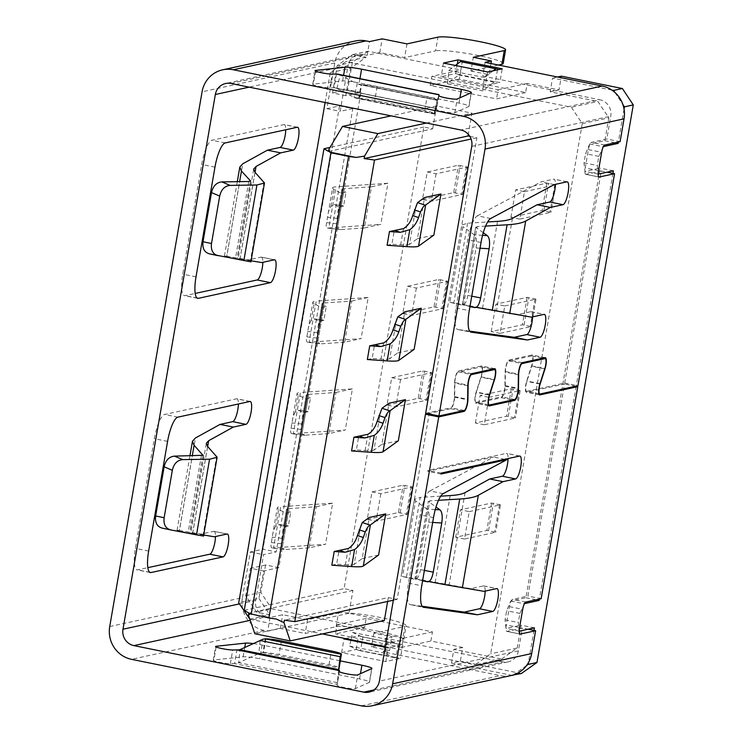 <?xml version="1.0" encoding="UTF-8"?>
<svg xmlns="http://www.w3.org/2000/svg" width="743" height="743" viewBox="0 0 743 743"><rect width="100%" height="100%" fill="white"/><g stroke="black" fill="none" stroke-linecap="round" stroke-linejoin="round"><path stroke-width="0.56" stroke-dasharray="3.71 2.79" d="M364.395 227.934L340.6 229.587L337.48 228.157L344.297 188.685L371.5 186.799L364.395 227.934L380.815 224.367L328.843 227.971L335.947 186.837A37.317 4.021 -170.2 0 0 332.558 187.895L326.614 222.603C325.768 226.234 326.186 228.055 327.877 228.055A37.317 4.021 -170.2 0 1 328.843 227.971M328.564 151.423L432.667 128.827L423.826 127.044L344.093 588.642L352.934 590.434L348.987 613.281L384.354 620.442M423.826 127.044L330.106 147.411M244.243 610.347L344.093 588.642M371.5 186.799L387.92 183.233L380.815 224.367M341.148 193.403L345.969 192.353L343.6 206.062L338.78 207.111L341.148 193.403L333.913 189.298A37.317 4.021 -170.2 0 1 332.558 187.895M323.864 320.317L319.044 321.366L315.051 319.109L311.243 320.558L314.178 303.562L321.413 307.658L326.233 306.608L323.864 320.317L320.233 321.004L318.134 326.223L316.908 338.065L317.744 342.412L324.561 302.949L351.764 301.064L344.659 342.189L361.079 338.622L309.107 342.226L316.212 301.091L368.184 297.488L361.079 338.622M351.764 301.064L368.184 297.488M321.413 307.658L319.044 321.366M308.076 411.724L303.255 412.774L299.262 410.517L295.454 411.966L298.389 394.96L305.624 399.065L310.444 398.016L308.076 411.724L304.444 412.411L302.345 417.631L301.119 429.473L301.955 433.819L308.772 394.347L335.975 392.462L328.87 433.596L345.291 430.03L293.318 433.633L300.423 392.499L352.396 388.895L345.291 430.03M335.975 392.462L352.396 388.895M305.624 399.065L303.255 412.774M288.34 525.988L283.52 527.038L279.526 524.772L275.718 526.22L278.653 509.224L285.888 513.32L290.708 512.271L288.34 525.988L284.708 526.666L282.609 531.886L281.383 543.727L282.219 548.074L289.036 508.611L316.239 506.726L309.134 547.86L325.555 544.285L273.582 547.888L280.687 506.754L332.66 503.15L325.555 544.285M316.239 506.726L332.66 503.15M285.888 513.32L283.52 527.038M325.118 102.515L330.282 72.638L345.913 61.604L571.367 107.233L582.261 123.626L490.686 653.784L475.056 664.818L501.599 659.041L453.852 649.382L451.484 663.09L460.335 661.168L462.703 647.459L453.852 649.382M249.899 619.244L322.378 633.918M385.338 646.661L475.056 664.818M469.827 136.35L476.876 137.78L397.143 599.378L388.301 597.586L284.411 620.173M432.667 128.827L436.615 105.98L471.981 113.14L468.322 134.325M387.632 601.449L388.301 597.586M330.282 72.638L350.501 68.235L345.764 95.661L360.931 92.364L278.829 567.671L263.663 570.968L258.926 598.394L238.707 602.787M345.764 95.661L332.502 92.977L337.238 65.551L352.869 54.527L366.132 57.211L350.501 68.235M366.132 57.211L345.913 61.604M263.663 570.968L250.4 568.284L265.567 564.986L278.829 567.671M258.926 598.394L269.82 614.786L256.558 612.102L245.664 595.71L250.4 568.284M249.602 619.188L269.82 614.786M462.703 647.459L430.875 641.014L432.454 631.875L366.141 618.455L364.562 627.594L335.492 633.918L337.071 624.779L403.384 638.2L401.805 647.339L430.875 641.014M401.805 647.339L335.492 633.918M364.562 627.594L271.724 608.805L256.558 612.102M501.599 659.041L517.23 648.017L490.686 653.784M517.23 648.017L521.177 625.169L506.011 628.467L505.064 619.876L506.642 610.727L510.747 601.041L525.914 597.744L600.121 168.132L584.955 171.429L584.007 162.838L585.586 153.699L589.691 144.012L604.858 140.715L608.805 117.858L597.911 101.466L571.367 107.233M582.261 123.626L608.805 117.858M604.858 140.715L615.093 142.786M611.916 90.107L552.532 78.089L550.164 91.807L597.911 101.466M614.814 92.355L622.885 104.503M624.046 109.072L618.343 142.071M603.381 146.603L598.849 156.383L597.27 165.522L598.161 173.63M589.691 144.012L602.954 146.696M534.003 630.389L528.422 662.691M524.437 603.632L519.905 613.412L518.326 622.56L519.218 630.658M612.947 173.36L576.187 386.128M576.159 386.332L539.399 599.109M460.335 661.168L521.345 673.52M352.869 54.527L368.036 51.23L460.874 70.018L459.295 79.157L525.607 92.578L527.186 83.439L559.015 89.875L561.383 76.167M368.036 51.23L352.405 62.254L347.668 89.68L332.502 92.977M360.931 92.364L347.668 89.68M265.567 564.986L260.83 592.412L271.724 608.805M455.663 537.245L460.4 509.819L469.242 511.611L464.505 539.028L495.72 532.248L486.879 530.456L455.663 537.245L464.505 539.028M475.399 422.981L480.136 395.564L488.978 397.347L484.241 424.773L515.456 417.984L506.615 416.201L475.399 422.981L484.241 424.773M491.188 331.573L495.925 304.156L504.766 305.94L500.03 333.366L531.245 326.576L522.403 324.793L491.188 331.573L500.03 333.366M510.924 217.318L515.661 189.892L524.502 191.685L519.766 219.111L550.981 212.322L542.139 210.529L510.924 217.318L519.766 219.111M436.085 173.788L431.349 201.214L422.507 199.421L427.244 172.004L458.459 165.215L467.301 167.008L436.085 173.788L427.244 172.004M416.349 288.052L411.613 315.469L402.771 313.685L407.508 286.259L438.723 279.47L447.565 281.263L416.349 288.052L407.508 286.259M400.561 379.459L395.824 406.876L386.982 405.093L391.719 377.667L422.934 370.878L431.776 372.67L400.561 379.459L391.719 377.667M380.825 493.714L376.088 521.14L367.246 519.348L371.983 491.922L403.198 485.142L412.04 486.925L380.825 493.714L371.983 491.922M366.141 618.455L337.071 624.779M403.384 638.2L432.454 631.875M534.44 627.854L521.177 625.169M526.592 665.496L513.041 675.053M451.484 663.09L512.001 675.341M519.208 631.132L506.011 628.467M505.064 619.876L518.326 622.56M519.905 613.412L506.642 610.727M510.747 601.041L524.01 603.725M525.914 597.744L536.149 599.815M613.384 170.816L600.121 168.132M598.152 174.103L584.955 171.429M584.007 162.838L597.27 165.522M598.849 156.383L585.586 153.699M557.538 77.003L552.532 78.089M550.164 91.807L559.015 89.875M525.607 92.578L496.538 98.893L430.225 85.473L431.804 76.334L460.874 70.018M431.804 76.334L498.116 89.754L496.538 98.893M527.186 83.439L498.116 89.754M430.225 85.473L459.295 79.157M352.405 62.254L337.238 65.551M245.664 595.71L260.83 592.412M469.242 511.611L500.457 504.822L495.72 532.248M500.457 504.822L491.615 503.03L460.4 509.819M491.615 503.03L486.879 530.456M499.51 504.469L494.773 531.895M488.588 530.641L493.324 503.215M488.978 397.347L520.193 390.567L515.456 417.984M520.193 390.567L511.351 388.775L480.136 395.564M511.351 388.775L506.615 416.201M519.246 390.214L514.509 417.631M508.323 416.386L513.06 388.96M504.766 305.94L535.982 299.16L531.245 326.576M535.982 299.16L527.14 297.367L495.925 304.156M527.14 297.367L522.403 324.793M535.034 298.807L530.298 326.233M524.112 324.979L528.849 297.553M524.502 191.685L555.718 184.896L550.981 212.322M555.718 184.896L546.876 183.112L515.661 189.892M546.876 183.112L542.139 210.529M554.77 184.552L550.034 211.969M543.848 210.715L548.585 183.298M422.507 199.421L453.722 192.641L458.459 165.215M453.722 192.641L462.564 194.425L431.349 201.214M462.564 194.425L467.301 167.008M455.431 192.827L460.168 165.401M466.353 166.655L461.617 194.081M402.771 313.685L433.986 306.896L438.723 279.47M433.986 306.896L442.828 308.689L411.613 315.469M442.828 308.689L447.565 281.263M435.695 307.082L440.432 279.656M446.617 280.91L441.881 308.336M386.982 405.093L418.198 398.304L422.934 370.878M418.198 398.304L427.039 400.096L395.824 406.876M427.039 400.096L431.776 372.67M419.906 398.489L424.643 371.063M430.829 372.317L426.092 399.743M367.246 519.348L398.462 512.559L403.198 485.142M398.462 512.559L407.303 514.351L376.088 521.14M407.303 514.351L412.04 486.925M400.171 512.744L404.907 485.328M411.093 486.581L406.356 513.998M476.876 137.78L471.108 139.034M393.363 600.205L397.143 599.378M360.996 524.902L354.179 564.364L362.185 558.597L369.29 517.462M362.185 558.597L378.605 555.021M331.833 565.191L336.653 564.141L339.022 550.433M380.732 410.638L373.915 450.109L381.921 444.333L389.026 403.198M381.921 444.333L398.341 440.766M351.569 450.936L356.389 449.886L358.758 436.178M396.521 319.23L389.704 358.702L397.709 352.925L404.814 311.8M397.709 352.925L414.13 349.359M367.358 359.528L372.178 358.479L374.546 344.771M416.256 204.975L409.439 244.438L417.445 238.67L424.55 197.536M417.445 238.67L433.866 235.104M387.094 245.274L391.914 244.224L394.282 230.506M348.987 613.281L254.858 633.751M276.35 619.04L249.982 613.709M329.028 149.241L328.647 151.442M436.615 105.98L391.106 115.871M426.473 123.032L471.981 113.14M248.534 615.25L248.831 613.031M352.934 590.434L248.914 613.049M354.179 564.364A27.993 3.018 -170.2 0 1 345.421 564.745L336.653 564.141M373.915 450.109A27.993 3.018 -170.2 0 1 365.157 450.49L356.389 449.886M389.704 358.702A27.993 3.018 -170.2 0 1 380.945 359.083L372.178 358.479M409.439 244.438A27.993 3.018 -170.2 0 1 400.681 244.828L391.914 244.224M340.6 229.587L327.366 228.064L340.6 229.587M343.6 206.062L339.969 206.749L337.87 211.969L336.644 223.81L337.48 228.157M338.78 207.111L334.787 204.845L330.979 206.303C329.381 208.504 328.22 212.145 327.496 217.225L337.099 218.377M387.92 183.233L335.947 186.837M344.297 188.685A27.993 3.018 9.8 0 0 341.752 189.484A27.993 3.018 9.8 0 0 342.774 190.533L345.969 192.353M333.997 204.585L343.257 205.867L334.006 204.576M311.243 320.558C309.645 322.768 308.484 326.409 307.76 331.489L306.878 336.858C306.032 340.498 306.45 342.309 308.141 342.319A37.317 4.021 -170.2 0 1 309.107 342.226M344.659 342.189L320.865 343.842L307.63 342.319L320.865 343.842L317.744 342.412M314.178 303.562A37.317 4.021 -170.2 0 1 312.822 302.15A37.317 4.021 -170.2 0 1 316.212 301.091M324.561 302.949A27.993 3.018 9.8 0 0 322.016 303.738A27.993 3.018 9.8 0 0 323.038 304.797L326.233 306.608M314.261 318.84L323.521 320.122L314.27 318.84M317.363 332.641L307.76 331.489L307.621 332.288L312.822 302.15M295.454 411.966C293.856 414.167 292.696 417.817 291.971 422.897L291.089 428.265C290.244 431.906 290.662 433.717 292.352 433.717A37.317 4.021 -170.2 0 1 293.318 433.633M328.87 433.596L304.379 435.24M298.389 394.96A37.317 4.021 -170.2 0 1 297.033 393.558A37.317 4.021 -170.2 0 1 300.423 392.499M308.772 394.347A27.993 3.018 9.8 0 0 306.227 395.146A27.993 3.018 9.8 0 0 307.249 396.205L310.444 398.016M298.472 410.247L307.732 411.529L298.482 410.247M304.379 435.231L291.841 433.726L305.076 435.249L301.955 433.819M301.574 424.049L291.971 422.897L291.832 423.696L297.033 393.558M275.718 526.22C274.121 528.431 272.96 532.072 272.235 537.152L271.353 542.529C270.508 546.161 270.926 547.981 272.616 547.981A37.317 4.021 -170.2 0 1 273.582 547.888M309.134 547.86L285.34 549.504L272.105 547.99L285.34 549.504L282.219 548.074M278.653 509.224A37.317 4.021 -170.2 0 1 277.297 507.813A37.317 4.021 -170.2 0 1 280.687 506.754M289.036 508.611A27.993 3.018 9.8 0 0 286.492 509.401A27.993 3.018 9.8 0 0 287.513 510.46L290.708 512.271M278.736 524.512L287.996 525.784L278.746 524.502M281.838 538.303L272.235 537.152L272.096 537.96L277.297 507.813M539.985 394.004L526.722 391.32A6.993 1.783 -78.6 0 1 526.527 391.32A6.993 1.783 -78.6 0 1 526.861 381.391L531.719 366.262A7.932 2.025 101.4 0 0 532.109 355.005A7.932 2.025 101.4 0 0 531.877 355.005L508.992 359.983A7.932 2.025 101.4 0 0 505.119 372.039L504.924 386.156A6.993 1.783 -78.6 0 1 501.506 396.799L514.769 399.483M427.745 413.712L450.797 408.706A7.932 2.025 101.4 0 0 454.67 396.641L454.865 382.524A6.993 1.783 -78.6 0 1 458.282 371.89L481.158 366.912A6.993 1.783 -78.6 0 1 481.362 366.912A6.993 1.783 -78.6 0 1 481.027 376.84L476.161 391.97A7.932 2.025 101.4 0 0 475.78 403.226A7.932 2.025 101.4 0 0 476.012 403.217L501.349 397.709A7.932 2.025 101.4 0 0 505.231 385.654L505.416 371.537A6.993 1.783 -78.6 0 1 508.834 360.894L531.719 355.925A6.993 1.783 -78.6 0 1 531.923 355.916A6.993 1.783 -78.6 0 1 531.579 365.844L526.722 380.983A7.932 2.025 101.4 0 0 526.341 392.23A7.932 2.025 101.4 0 0 526.564 392.23L564.513 383.982L527.883 596.044L512.521 599.387A6.993 1.783 -78.6 0 0 509.447 606.65L506.289 624.928A6.993 1.783 -78.6 0 0 506.791 631.383A6.993 1.783 -78.6 0 0 506.995 631.374L522.357 628.039L528.171 629.21M575.686 386.239L564.513 383.982M373.97 689.922L502.779 661.911A13.996 13.448 77.7 0 0 508.128 661.883A13.996 13.448 77.7 0 0 518.41 650.887L522.357 628.039M485.16 591.103A11.665 2.981 -78.6 0 0 483.749 585.911A11.665 2.981 -78.6 0 0 483.414 585.921L470.774 588.67L406.458 577.144L420.232 497.401L440.72 496.157M422.117 606.26L410.266 604.616L423.343 607.263M443.162 493.64L429.9 490.956A23.33 5.963 101.4 0 0 420.25 514.936L408.474 583.106A23.33 5.963 101.4 0 0 410.173 604.598A23.33 5.963 101.4 0 0 410.266 604.616M429.9 490.956L493.51 457.038L427.782 471.331L427.94 470.412L506.308 453.379A11.665 2.981 -78.6 0 1 506.642 453.369A11.665 2.981 -78.6 0 1 508.054 458.57M489.433 404.991L476.17 402.307A6.993 1.783 -78.6 0 1 475.966 402.307A6.993 1.783 -78.6 0 1 476.309 392.378L481.167 377.249A7.932 2.025 101.4 0 0 481.548 365.993A7.932 2.025 101.4 0 0 481.315 366.002L458.44 370.971A7.932 2.025 101.4 0 0 454.567 383.035L454.372 397.152A6.993 1.783 -78.6 0 1 450.955 407.786L464.217 410.47M476.17 402.307L501.506 396.799M526.722 391.32L564.671 383.063L601.301 171.001L607.115 172.181M598.997 177.029L585.735 174.345A6.993 1.783 -78.6 0 0 585.939 174.345L601.301 171.001M585.735 174.345A6.993 1.783 -78.6 0 1 585.233 167.899L588.391 149.622A6.993 1.783 -78.6 0 1 591.465 142.35L606.827 139.015L610.774 116.159A13.996 13.448 77.7 0 0 599.88 99.766L460.855 129.988M425.646 413.294L450.955 407.786M532.527 316.889A11.665 2.981 -78.6 0 0 531.115 311.698A11.665 2.981 -78.6 0 0 530.781 311.698L518.14 314.447L448.531 302.002L461.84 225.064M469.641 331.127L457.79 329.483L470.867 332.13M490.686 218.498L477.424 215.814A23.33 5.963 101.4 0 0 467.774 239.803L455.998 307.974A23.33 5.963 101.4 0 0 457.697 329.465A23.33 5.963 101.4 0 0 457.79 329.483M477.424 215.814L541.034 181.905L553.674 179.156A11.665 2.981 -78.6 0 1 554.009 179.156A11.665 2.981 -78.6 0 1 555.42 184.348M109.723 626.535L242.432 597.688A27.993 26.897 77.7 0 0 264.211 630.473L267.684 631.178L280.325 628.429L305.15 633.454L336.115 626.72A34.986 3.771 -170.2 0 1 378.744 631.374A34.986 3.771 -170.2 0 1 403.746 639.389A34.986 3.771 -170.2 0 1 402.427 640.141L371.463 646.874L389.583 650.543L383.267 651.917L500.41 675.628A27.993 26.897 -102.3 0 0 511.1 675.554M339.551 670.678L337.071 685.287A9.353 1.012 9.8 0 0 343.758 687.424A9.353 1.012 9.8 0 0 355.358 688.603L369.327 682.362A13.996 1.505 9.8 0 0 369.54 682.158A13.996 1.505 9.8 0 0 359.547 678.944L259.744 658.753A13.996 1.505 9.8 0 0 243.137 656.821L213.9 659.97A9.353 1.012 9.8 0 0 213.241 660.221A9.353 1.012 9.8 0 0 219.928 662.366A9.353 1.012 9.8 0 0 230.358 663.685L234.602 663.629A30.222 15.427 103.5 0 0 238.698 662.672L337.341 682.631L338.641 669.601M350.845 640.29L349.591 646.048L358.711 650.357A27.993 7.151 -78.6 0 0 359.138 650.496A27.993 7.151 -78.6 0 0 359.956 650.487L356.166 649.456L341.631 652.614L385.84 661.558L400.375 658.4L395.954 657.509L398.322 643.8L397.691 643.93A13.996 3.576 101.4 0 1 397.282 643.94A13.996 3.576 101.4 0 1 397.068 643.865L361.702 636.714A13.996 3.576 101.4 0 0 361.915 636.779A13.996 3.576 101.4 0 0 362.324 636.779L397.691 643.93M359.956 650.487L395.954 657.509M336.115 626.72L338.483 613.012L307.518 619.746L305.15 633.454M307.518 619.746L282.693 614.721L270.053 617.47L266.579 616.764L250.27 620.312M280.325 628.429L282.693 614.721M502.779 661.911L385.636 638.209L391.951 636.835L373.831 633.166L404.796 626.433L402.427 640.141M338.483 613.012A34.986 3.771 -170.2 0 1 381.113 617.656A34.986 3.771 -170.2 0 1 406.115 625.68A34.986 3.771 -170.2 0 1 404.796 626.433M253.354 643.587A13.996 1.505 9.8 0 1 262.112 645.035L340.248 660.852M345.467 638.59L358.535 635.748L362.324 636.779M398.322 643.8L402.743 644.692L388.208 647.85L385.236 647.246M373.831 633.166L371.463 646.874M389.583 650.543L391.951 636.835M385.636 638.209L383.267 651.917M541.145 598.728L527.883 596.044M355.368 40.976A27.993 26.897 77.7 0 0 334.787 62.96L326.892 108.664L339.532 105.915L352.795 108.599L276.22 551.919L263.579 554.668L255.685 600.372A13.996 13.448 -102.3 0 0 266.579 616.764M339.532 105.915L262.957 549.235L276.22 551.919M242.432 597.688L250.326 551.984L262.957 549.235M274.715 259.799L261.452 257.115A11.665 2.981 -78.6 0 0 261.109 257.124L248.468 259.874L226.782 256.335L242.775 163.785M261.452 257.115A11.665 2.981 -78.6 0 1 262.855 262.307M297.265 127.267L284.002 124.583L211.959 140.241A23.33 5.963 101.4 0 0 201.697 164.472L182.75 274.158A23.33 5.963 101.4 0 0 184.44 295.649A23.33 5.963 101.4 0 0 185.118 295.64L195.177 293.448M284.002 124.583A11.665 2.981 -78.6 0 1 284.346 124.583A11.665 2.981 -78.6 0 1 285.749 129.774M227.349 534.022L214.086 531.338A11.665 2.981 -78.6 0 0 213.743 531.338L201.102 534.087L179.416 530.558L195.409 438.008M214.086 531.338A11.665 2.981 -78.6 0 1 215.489 536.53M249.899 401.489L236.636 398.805L164.593 414.464A23.33 5.963 101.4 0 0 154.33 438.686L135.384 548.38A23.33 5.963 101.4 0 0 137.074 569.862A23.33 5.963 101.4 0 0 137.752 569.853L147.811 567.671M236.636 398.805A11.665 2.981 -78.6 0 1 236.98 398.796A11.665 2.981 -78.6 0 1 238.382 403.988M352.795 108.599L340.155 111.348L348.049 65.644L249.146 87.145M251.05 260.812L240.045 259.019C237.546 258.62 237.519 258.703 239.952 259.279L250.865 261.889M203.684 535.034L192.678 533.242C190.18 532.833 190.152 532.926 192.595 533.502L203.498 536.112M250.326 551.984L263.579 554.668M270.053 617.47L267.684 631.178M230.971 83.467L363.68 54.61A13.996 13.448 -102.3 0 0 358.34 54.648A13.996 13.448 -102.3 0 0 348.049 65.644M498.414 65.04L470.923 71.012L473.291 57.304M470.923 71.012L489.052 74.681L490.974 63.536M363.68 54.61L367.153 55.316L379.794 52.567L404.619 57.592L435.584 50.858L437.952 37.15M489.052 74.681L482.736 76.055L599.88 99.766M503.215 63.527A34.986 3.771 9.8 0 0 478.213 55.511A34.986 3.771 9.8 0 0 435.584 50.858M336.44 74.059L334.071 87.776L329.818 87.832A9.353 1.012 -170.2 0 1 319.397 86.504A9.353 1.012 -170.2 0 1 312.71 84.358A9.353 1.012 -170.2 0 1 313.36 84.108L342.607 80.959A13.996 1.505 -170.2 0 1 359.213 82.891L459.007 103.091A13.996 1.505 -170.2 0 1 469.009 106.295A13.996 1.505 -170.2 0 1 468.796 106.5L454.827 112.741A9.353 1.012 -170.2 0 1 443.218 111.561A9.353 1.012 -170.2 0 1 436.54 109.425L436.652 108.534A18.464 4.737 -81.8 0 0 436.215 108.357A18.464 4.737 -81.8 0 0 435.584 108.385L336.941 88.426A18.464 12.919 105.9 0 0 335.325 87.934A18.464 12.919 105.9 0 0 334.071 87.776L436.652 108.534L439.02 94.825M497.457 69.861L495.423 81.646L499.844 82.538L502.212 68.83M457.289 64.019L455.635 73.594L441.101 76.752L485.309 85.705L499.844 82.538M455.635 73.594L459.425 74.625A13.996 3.576 -78.6 0 0 458.728 74.978L447.351 83.745L482.709 90.906L494.095 82.139A13.996 3.576 -78.6 0 1 494.792 81.786L459.425 74.625M495.423 81.646L494.792 81.786M406.988 43.883L404.619 57.592M379.794 52.567L382.162 38.859M367.153 55.316L369.522 41.608M326.892 108.664L340.155 111.348M485.105 62.347L482.736 76.055M620.089 141.699L606.827 139.015M564.671 383.063L577.933 385.747M438.983 94.64A30.222 0.585 -80.3 0 0 438.853 94.928L434.005 113.484L438.853 94.928L340.21 74.969A30.222 15.427 103.5 0 0 338.102 74.216M336.941 88.426L340.21 74.969L357.253 83.829L353.984 97.287A43.475 18.751 102.8 0 0 356.584 98.29A43.475 18.751 102.8 0 0 358.655 98.447L359.25 98.438A13.996 1.505 -170.2 0 1 374.751 100.426L424.736 110.54A13.996 1.505 -170.2 0 1 434.739 113.716L434.739 113.846A43.475 3.065 -79.8 0 1 434.358 114.032A43.475 3.065 -79.8 0 1 434.005 113.484L353.984 97.287L336.941 88.426M434.739 113.716L437.107 100.129A30.222 0.585 -80.3 0 0 437.135 100.314A30.222 0.585 -80.3 0 0 437.274 100.026L357.253 83.829A30.222 15.427 103.5 0 0 359.361 84.572A30.222 15.427 103.5 0 0 361.024 84.739L361.618 84.73L359.25 98.438M437.107 100.008A13.996 1.505 9.8 0 0 427.104 96.831L377.119 86.717A13.996 1.505 9.8 0 0 361.618 84.73M358.655 98.447L361.024 84.739L437.107 100.129L434.739 113.846L358.655 98.447M493.138 70.808L484.39 77.541L482.709 90.906M447.351 83.745L449.023 70.39L455.413 65.458M484.39 77.541L449.023 70.39M462.425 60.777L460.056 74.486M443.469 63.044L441.101 76.752M487.677 71.987L485.309 85.705M255.025 172.311L240.045 259.019C237.546 258.62 237.519 258.703 239.952 259.279L254.988 172.274M248.468 259.874L261.731 262.558M250.437 181.227L236.989 259.112L226.671 256.66C223.624 255.936 223.662 255.833 226.782 256.335C223.662 255.833 223.624 255.936 226.671 256.66L239.627 181.636M209.461 253.865L237.138 259.158L250.623 181.06M480.052 248.208L476.096 247.967L467.904 295.417C466.595 301.937 464.681 305.159 462.165 305.094L449.877 302.336L462.945 226.671L461.821 225.055L467.598 223.179L487.649 221.962M462.285 304.751L475.696 227.07L462.61 304.825L474.898 307.583M476.207 307.37L462.276 304.741M518.14 314.447L531.403 317.131M554.297 184.589L541.034 181.905M485.606 226.095L477.136 226.615L463.595 304.974M483.294 232.735L475.975 227.488L477.136 226.615M476.096 247.967C477.071 241.289 476.467 236.915 474.303 234.816L462.945 226.671M207.659 446.534L192.678 533.242C190.18 532.833 190.152 532.926 192.595 533.502L207.622 446.487M201.102 534.087L214.365 536.771M203.257 455.283L189.771 533.372L179.304 530.883C176.258 530.158 176.295 530.047 179.416 530.558C176.295 530.047 176.258 530.158 179.304 530.883L192.261 455.858M203.071 455.45L189.623 533.335L188.016 533.056L201.381 455.719M162.095 528.087L188.016 533.056M432.686 522.431L428.73 522.19L420.538 569.64C419.228 576.159 417.315 579.382 414.798 579.308L401.164 576.215M428.73 522.19C429.705 515.512 429.101 511.128 426.937 509.039L415.578 500.893L402.511 576.549L406.458 577.144M428.841 581.593L415.244 579.048L428.33 501.293L414.919 578.973L427.531 581.806M470.774 588.67L484.037 591.354M441.045 474.015L427.782 471.331M441.203 473.096L427.94 470.412M504.673 459.304L493.51 457.038M438.491 500.299L429.77 500.828L428.609 501.701L436.02 507.023M415.578 500.893L414.455 499.277L420.232 497.401M338.845 669.935L337.341 682.631A30.222 0.585 -80.3 0 0 337.294 683.012A30.222 0.585 -80.3 0 0 337.183 684.396L234.602 663.629L236.971 649.921M265.91 638.859L263.542 652.577L262.938 652.577A30.222 15.427 103.5 0 0 258.843 653.543L238.698 662.672L239.998 649.642M263.542 652.577A13.996 1.505 -170.2 0 1 279.034 654.555L329.019 664.669A13.996 1.505 -170.2 0 1 339.022 667.846L341.39 654.137M338.91 669.35A30.222 0.585 -80.3 0 0 339.022 667.976L339.022 667.846M265.307 638.869L262.938 652.577L339.022 667.976L339.393 665.821M338.864 669.731L258.843 653.543L260.152 640.512M402.743 644.692L400.375 658.4M385.84 661.558L388.208 647.85M341.631 652.614L344 638.906M356.166 649.456L358.535 635.748M362.955 636.64L360.587 650.348M361.702 636.714L352.581 632.404L350.975 639.704M352.581 632.404L387.939 639.565L397.068 643.865M395.322 657.648A27.993 7.151 -78.6 0 1 394.505 657.657A27.993 7.151 -78.6 0 1 394.078 657.518L384.948 653.208L387.939 639.565M384.948 653.208L349.591 646.048M348.216 548.538L345.421 564.745M367.952 434.284L365.157 450.49M383.741 342.876L380.945 359.083M403.477 228.621L400.681 244.828M326.614 222.603L336.644 223.81M330.979 206.303L333.913 189.298M339.969 206.749L342.774 190.533M320.233 321.004L323.038 304.797M306.878 336.858L316.908 338.065M304.444 412.411L307.249 396.205M291.089 428.265L301.119 429.473M284.708 526.666L287.513 510.46M271.353 542.529L281.383 543.727M504.924 386.156L518.187 388.84M489.423 394.654L476.161 391.97M481.027 376.84L494.29 379.524M488.829 405.817L476.012 403.217M450.797 408.706L461.96 410.963M501.349 397.709L512.521 399.975M539.39 394.821L526.564 392.23M454.67 396.641L467.644 399.27M518.41 650.887L379.385 681.108M465.072 492.581L449.088 585.131M471.749 146.38L610.774 116.159M512.438 218.368L496.454 310.918M481.158 366.912L492.33 369.169M458.282 371.89L470.783 374.416M454.865 382.524L467.839 385.153M264.211 630.473L131.511 659.329M361.386 705.85L500.41 675.628M506.995 631.374L519.868 633.983M519.552 627.612L506.289 624.928M509.447 606.65L522.71 609.334M525.784 602.071L512.521 599.387M239.441 603.901L255.685 600.372M334.787 62.96L202.077 91.807M454.372 397.152L467.635 399.836M467.83 385.719L454.567 383.035M471.703 373.655L458.44 370.971M494.578 368.686L481.315 366.002M494.169 379.877L481.167 377.249M489.312 395.016L476.309 392.378M604.728 145.034L591.465 142.35M588.391 149.622L601.654 152.306M598.496 170.584L585.233 167.899M585.939 174.345L598.812 176.945M539.873 384.02L526.861 381.391M544.73 368.89L531.719 366.262M545.139 357.689L531.877 355.005M522.255 362.668L508.992 359.983M518.382 374.723L505.119 372.039M438.909 95.717L436.54 109.425M454.827 112.741L457.196 99.033M471.164 92.791L468.796 106.5M459.007 103.091L459.926 97.816M359.946 78.637L359.213 82.891M342.607 80.959L343.572 75.331M315.608 71.105L313.36 84.108M329.818 87.832L332.186 74.114M377.119 86.717L374.751 100.426M424.736 110.54L427.104 96.831M458.728 74.978L494.095 82.139M264.044 181.979L250.27 261.731M261.109 257.124L274.371 259.809M530.781 311.698L544.043 314.382M197.081 298.054L185.118 295.64M455.998 307.974L469.26 310.658M481.037 242.487L467.774 239.803M196.013 276.842L182.75 274.158M214.959 167.156L201.697 164.472M566.937 181.84L553.674 179.156M225.222 142.925L211.959 140.241M482.579 235.336L474.303 234.816M248.747 181.496L235.382 258.843M497.55 221.358L482.513 308.373M467.598 223.179L453.824 302.93M467.904 295.417L471.768 296.178M202.904 535.954L216.677 456.202M213.743 531.338L227.005 534.022M483.414 585.921L496.677 588.605M149.714 572.277L137.752 569.853M408.474 583.106L421.736 585.79M433.513 517.62L420.25 514.936M148.646 551.065L135.384 548.38M167.593 441.37L154.33 438.686M519.571 456.063L506.308 453.379M177.856 417.148L164.593 414.464M435.287 509.559L426.937 509.039M450.184 495.581L435.147 582.596M420.538 569.64L424.402 570.392M416.238 579.196L429.77 500.828M371.695 668.654L369.327 682.362M359.547 678.944L360.457 673.678M355.358 688.603L357.727 674.895M339.44 671.57L337.071 685.287M329.019 664.669L331.387 650.961M281.402 640.847L279.034 654.555M230.358 663.685L232.726 649.976M216.148 646.958L213.9 659.97M243.137 656.821L244.744 647.487M262.112 645.035L259.744 658.753M394.078 657.518L358.711 650.357M539.985 383.667L526.722 380.983M531.579 365.844L544.842 368.528M531.719 355.925L542.882 358.182M508.834 360.894L521.335 363.429M505.416 371.537L518.4 374.166M505.231 385.654L518.196 388.283M341.752 189.484L337.87 211.959M322.016 303.738L318.134 326.223M306.227 395.146L302.345 417.631M286.492 509.401L282.609 531.886M489.043 405.91L475.78 403.226M481.362 366.912L492.433 369.15M520.054 634.067L506.791 631.383M508.128 661.883L369.095 692.105M403.746 639.389L406.115 625.68M358.34 54.648L225.631 83.504M494.81 368.677L481.548 365.993M488.29 404.805L475.966 402.307M538.851 393.818L526.527 391.32M545.371 357.689L532.109 355.005M335.316 87.934L436.215 108.357M469.009 106.295L471.378 92.587M312.71 84.358L315.078 70.65M437.125 100.314L359.361 84.581M434.349 114.032L356.594 98.299M436.735 102.283L437.033 101.011M253.604 169.497L238.169 258.833M457.697 329.465L470.96 332.149M567.271 181.84L554.009 179.156M297.609 127.267L284.346 124.583M224.451 256.047L237.296 181.673M239.729 167.565L239.813 167.101M197.703 298.333L184.44 295.649M531.115 311.698L544.378 314.382M206.238 443.72L190.802 533.056M410.173 604.598L423.436 607.282M519.905 456.053L506.642 453.369M250.242 401.48L236.98 398.796M177.085 530.27L189.929 455.896M192.372 441.788L192.446 441.314M414.473 499.277L401.192 576.224M150.337 572.547L137.074 569.862M483.749 585.911L497.011 588.595M369.54 682.158L371.909 668.44M337.396 682.009L337.294 683.012M213.241 660.221L215.609 646.512M359.138 650.496L394.505 657.657M361.915 636.779L397.282 643.94M539.604 394.914L526.341 392.23M531.923 355.916L542.984 358.163"/><path stroke-width="1.11" d="M330.106 147.411L323.976 148.749L328.564 151.423L328.935 149.222L342.486 126.44L377.853 133.601L426.473 123.032M471.108 139.034L374.5 160.033L294.767 621.64L284.411 620.173L283.984 622.643L290.225 640.903L254.858 633.751L248.45 615.232L248.831 613.031L244.243 610.347L323.976 148.749M325.118 102.515L238.707 602.787L249.899 619.244M322.378 633.918L385.338 646.661M468.322 134.325L468.034 135.988L469.827 136.35M290.225 640.903L384.354 620.442L387.632 601.449M615.093 142.786L618.12 143.399L603.381 146.603M622.885 104.503L624.436 106.834L633.277 104.912L622.383 88.519L613.542 90.442L611.916 90.107M613.542 90.442L614.814 92.355M624.436 106.834L624.046 109.072M618.343 142.071L618.12 143.399M513.041 675.053L521.345 673.52L536.975 662.487L633.277 104.912M536.975 662.487L528.124 664.409L526.592 665.496M519.218 630.658L519.273 631.151L534.44 627.854L534.003 630.389M528.422 662.691L528.124 664.409M539.399 599.109L539.177 600.428L524.437 603.632M598.161 173.63L598.217 174.113L613.384 170.816L612.947 173.36M622.383 88.519L561.383 76.167L557.538 77.003M512.001 675.341L512.494 675.443M536.149 599.815L539.177 600.428M294.767 621.64L393.363 600.205M334.201 551.482L345.124 552.235L354.56 549.56L351.625 566.565L331.833 565.191L334.201 551.482L348.216 548.538C352.498 545.994 355.572 541.656 357.439 535.527L362.287 522.505L369.29 517.462L385.71 513.887L370.404 524.911L363.299 566.045L378.605 555.021L385.71 513.887M353.937 437.228L364.859 437.98L374.296 435.305L371.361 452.301L351.569 450.936L353.937 437.228L367.952 434.284C372.234 431.739 375.308 427.392 377.175 421.262L382.023 408.251L389.026 403.198L405.446 399.632L390.14 410.656L383.035 451.79L398.341 440.766L405.446 399.632M369.726 345.82L380.648 346.572L390.084 343.898L387.149 360.894L367.358 359.528L369.726 345.82L383.741 342.876C388.022 340.331 391.097 335.994 392.963 329.864L397.811 316.843L404.814 311.8L421.235 308.224L405.929 319.249L398.824 360.383L414.13 349.359L421.235 308.224M389.462 231.556L400.384 232.318L409.82 229.643L406.885 246.639L387.094 245.274L389.462 231.556L403.477 228.621C407.758 226.067 410.833 221.73 412.699 215.6L417.547 202.588L424.55 197.536L440.971 193.969L425.665 204.994L418.56 246.128L433.866 235.104L440.971 193.969M374.5 160.033L364.144 158.575L364.562 156.114L356.083 157.442L348.606 156.383L268.873 617.99L276.35 619.04L283.984 622.643M248.45 615.232L249.982 613.709L268.873 617.99M348.606 156.383L330.923 152.807L251.19 614.405M330.923 152.807L329.716 152.101L328.935 149.222M329.716 152.101L356.083 157.442M364.562 156.114L377.853 133.601M391.106 115.871L342.486 126.44M364.144 158.575L468.034 135.988M354.56 549.56C358.498 546.848 361.395 542.827 363.281 537.495L365.287 531.877C366.884 528.078 368.463 525.83 370.014 525.125A37.317 4.021 9.8 0 0 370.404 524.911M351.625 566.565A37.317 4.021 9.8 0 0 363.299 566.045M374.296 435.305C378.233 432.593 381.131 428.572 383.016 423.241L385.023 417.622C386.62 413.823 388.199 411.566 389.75 410.86A37.317 4.021 9.8 0 0 390.14 410.656M371.361 452.301A37.317 4.021 9.8 0 0 383.035 451.79M390.084 343.898C394.022 341.186 396.92 337.164 398.805 331.833L400.811 326.214C402.409 322.416 403.988 320.159 405.539 319.453A37.317 4.021 9.8 0 0 405.929 319.249M387.149 360.894A37.317 4.021 9.8 0 0 398.824 360.383M409.82 229.643C413.758 226.931 416.656 222.9 418.541 217.578L420.547 211.95C422.145 208.161 423.724 205.904 425.275 205.198A37.317 4.021 9.8 0 0 425.665 204.994M406.885 246.639A37.317 4.021 9.8 0 0 418.56 246.128M544.981 368.946L540.124 384.075A6.993 1.783 101.4 0 0 539.78 394.004A6.993 1.783 101.4 0 0 539.985 394.004L577.933 385.747L614.563 173.686L599.202 177.029A6.993 1.783 -78.6 0 1 598.997 177.029A6.993 1.783 -78.6 0 1 598.496 170.584L601.654 152.306A6.993 1.783 -78.6 0 1 604.728 145.034L620.089 141.699L624.036 118.843A27.993 26.897 -102.3 0 0 602.248 86.058L463.223 116.279A27.993 26.897 -102.3 0 1 485.012 149.064L438.909 415.978L464.217 410.47A6.993 1.783 101.4 0 0 467.635 399.836L467.83 385.719A7.932 2.025 -78.6 0 1 471.703 373.655L494.578 368.686A7.932 2.025 -78.6 0 1 494.81 368.677A7.932 2.025 -78.6 0 1 494.429 379.933L489.572 395.062A6.993 1.783 101.4 0 0 489.228 404.991A6.993 1.783 101.4 0 0 489.433 404.991L514.769 399.483A6.993 1.783 101.4 0 0 518.187 388.84L518.382 374.723A7.932 2.025 -78.6 0 1 522.255 362.668L545.139 357.689A7.932 2.025 -78.6 0 1 545.371 357.689A7.932 2.025 -78.6 0 1 544.981 368.946L544.73 368.89M492.433 369.15L494.624 369.596A6.993 1.783 101.4 0 1 494.29 379.524L489.423 394.654A7.932 2.025 -78.6 0 0 489.043 405.91A7.932 2.025 -78.6 0 0 489.275 405.901L488.829 405.817M518.196 388.283L518.484 388.338A7.932 2.025 -78.6 0 1 514.611 400.393L489.275 405.901M518.484 388.338L518.679 374.221A6.993 1.783 101.4 0 1 522.097 363.578L544.981 358.609A6.993 1.783 101.4 0 1 545.186 358.6A6.993 1.783 101.4 0 1 544.842 368.528L539.985 383.667A7.932 2.025 -78.6 0 0 539.604 394.914A7.932 2.025 -78.6 0 0 539.827 394.914L539.39 394.821M463.223 116.279L233.339 69.758A27.993 26.897 -102.3 0 0 222.659 69.823A27.993 26.897 -102.3 0 0 202.077 91.807L109.723 626.535A27.993 26.897 -102.3 0 0 131.511 659.329L361.386 705.85A27.993 26.897 -102.3 0 0 372.067 705.776L511.1 675.554A27.993 26.897 -102.3 0 0 531.672 653.571L535.619 630.723L520.258 634.058A6.993 1.783 -78.6 0 1 520.054 634.067A6.993 1.783 -78.6 0 1 519.552 627.612L522.71 609.334A6.993 1.783 -78.6 0 1 525.784 602.071L541.145 598.728L577.775 386.666L539.827 394.914M467.644 399.27L467.932 399.325A7.932 2.025 -78.6 0 1 464.059 411.39L438.751 416.888L392.648 683.792A27.993 26.897 -102.3 0 1 372.067 705.776M467.932 399.325L468.127 385.208A6.993 1.783 101.4 0 1 471.545 374.574L494.42 369.596A6.993 1.783 101.4 0 1 494.624 369.596M423.343 607.263L477.461 614.777L492.73 611.452A11.665 2.981 101.4 0 0 497.745 599.982A11.665 2.981 101.4 0 0 497.011 588.595A11.665 2.981 101.4 0 0 496.677 588.605L484.037 591.354L444.927 584.639L459.722 499.017C468.582 498.479 474.786 497.225 478.334 495.265L502.983 481.659L515.623 478.919A11.665 2.981 101.4 0 0 520.639 467.44A11.665 2.981 101.4 0 0 519.905 456.053A11.665 2.981 101.4 0 0 519.571 456.063L441.203 473.096L441.045 474.015L506.772 459.722L504.673 459.304M423.529 607.3A23.33 5.963 -78.6 0 1 423.436 607.282A23.33 5.963 -78.6 0 1 421.736 585.79L433.513 517.62A23.33 5.963 -78.6 0 1 443.162 493.64L506.772 459.722M492.293 310.425L507.088 224.795C515.948 224.256 522.153 223.011 525.7 221.052L550.349 207.446L562.99 204.696A11.665 2.981 101.4 0 0 568.005 193.217A11.665 2.981 101.4 0 0 567.271 181.84A11.665 2.981 101.4 0 0 566.937 181.84L554.297 184.589L490.686 218.498A23.33 5.963 -78.6 0 0 481.037 242.487L469.26 310.658A23.33 5.963 -78.6 0 0 470.96 332.149A23.33 5.963 -78.6 0 0 471.053 332.167L527.456 339.978L540.096 337.238A11.665 2.981 101.4 0 0 545.111 325.759A11.665 2.981 101.4 0 0 544.378 314.382A11.665 2.981 101.4 0 0 544.043 314.382L531.403 317.131L476.207 307.37M250.27 620.312L133.879 645.611L363.754 692.142A13.996 13.448 77.7 0 0 369.095 692.105A13.996 13.448 77.7 0 0 379.385 681.108L425.488 414.204L438.751 416.888M425.488 414.204L427.745 413.712M577.775 386.666L575.686 386.239M485.16 591.103A11.665 2.981 -78.6 0 1 479.467 608.768L464.199 612.093L422.117 606.26M508.054 458.57A11.665 2.981 -78.6 0 1 502.361 476.235L489.721 478.975L502.983 481.659M440.72 496.157L450.184 495.581C457.27 495.154 462.23 494.151 465.072 492.581L489.721 478.975M133.879 645.611A13.996 13.448 77.7 0 1 122.985 629.219L215.34 94.491A13.996 13.448 77.7 0 1 225.631 83.504A13.996 13.448 77.7 0 1 230.971 83.467L460.855 129.988A13.996 13.448 77.7 0 1 471.749 146.38L425.646 413.294L438.909 415.978M532.527 316.889A11.665 2.981 -78.6 0 1 526.833 334.554L514.193 337.294L469.641 331.127M555.42 184.348A11.665 2.981 -78.6 0 1 549.727 202.012L537.087 204.762L550.349 207.446M487.649 221.962L497.55 221.358C504.636 220.931 509.596 219.928 512.438 218.368L537.087 204.762M338.641 669.601L340.173 656.701A43.475 3.065 -79.8 0 1 341.39 654.267L341.39 654.137A13.996 1.505 9.8 0 0 331.387 650.961L281.402 640.847A13.996 1.505 9.8 0 0 265.91 638.859L265.307 638.869A43.475 18.751 102.8 0 0 260.152 640.512L239.998 649.642L338.641 669.601A18.464 4.737 -81.8 0 0 339.551 670.678L339.44 671.57A9.353 1.012 9.8 0 0 346.127 673.715A9.353 1.012 9.8 0 0 357.727 674.895L371.695 668.654A13.996 1.505 9.8 0 0 371.909 668.44A13.996 1.505 9.8 0 0 361.915 665.236L340.248 660.852M253.354 643.587A13.996 1.505 9.8 0 0 245.506 643.113L216.269 646.261A9.353 1.012 9.8 0 0 215.609 646.512A9.353 1.012 9.8 0 0 222.296 648.648A9.353 1.012 9.8 0 0 232.726 649.976L236.971 649.921A18.464 12.919 105.9 0 0 239.998 649.642M385.236 647.246L344 638.906L345.467 638.59M528.171 629.21L535.619 630.723M262.855 262.307A11.665 2.981 -78.6 0 1 257.162 279.972L195.177 293.448M285.749 129.774A11.665 2.981 -78.6 0 1 280.055 147.439L267.415 150.179L280.678 152.863L256.038 166.469L255.025 172.311M250.623 181.06L241.466 171.039L239.775 167.091L242.775 163.785L267.415 150.179M215.489 536.53A11.665 2.981 -78.6 0 1 209.795 554.194L147.811 567.671M238.382 403.988A11.665 2.981 -78.6 0 1 232.689 421.652L220.049 424.402L233.311 427.086L208.672 440.692L207.659 446.534M203.071 455.45L194.099 445.252L192.409 441.314L195.409 438.008L220.049 424.402M251.05 260.812L261.731 262.558L274.371 259.809A11.665 2.981 101.4 0 1 274.715 259.799A11.665 2.981 101.4 0 1 275.439 271.186A11.665 2.981 101.4 0 1 270.424 282.656L198.381 298.324A23.33 5.963 -78.6 0 1 197.703 298.333A23.33 5.963 -78.6 0 1 196.013 276.842L214.959 167.156A23.33 5.963 -78.6 0 1 225.222 142.925L297.265 127.267A11.665 2.981 101.4 0 1 297.609 127.267A11.665 2.981 101.4 0 1 298.333 138.644A11.665 2.981 101.4 0 1 293.318 150.123L280.678 152.863M203.684 535.034L214.365 536.771L227.005 534.022A11.665 2.981 101.4 0 1 227.349 534.022A11.665 2.981 101.4 0 1 228.073 545.399A11.665 2.981 101.4 0 1 223.058 556.879L151.015 572.537A23.33 5.963 -78.6 0 1 150.337 572.547A23.33 5.963 -78.6 0 1 148.646 551.065L167.593 441.37A23.33 5.963 -78.6 0 1 177.856 417.148L249.899 401.489A11.665 2.981 101.4 0 1 250.242 401.48A11.665 2.981 101.4 0 1 250.967 412.867A11.665 2.981 101.4 0 1 245.952 424.337L233.311 427.086M602.248 86.058L485.105 62.347L491.42 60.972L473.291 57.304L504.265 50.57A34.986 3.771 9.8 0 0 505.584 49.818A34.986 3.771 9.8 0 0 480.582 41.803A34.986 3.771 9.8 0 0 437.952 37.15L406.988 43.883L382.162 38.859L369.522 41.608L366.048 40.902A27.993 26.897 77.7 0 0 355.368 40.976L222.659 69.823M445.586 97.853A9.353 1.012 -170.2 0 1 438.909 95.717L439.02 94.825A30.222 0.585 -80.3 0 0 438.983 94.64L338.093 74.216A30.222 15.427 103.5 0 0 336.44 74.059L332.186 74.114A9.353 1.012 -170.2 0 1 321.765 72.795A9.353 1.012 -170.2 0 1 315.078 70.65A9.353 1.012 -170.2 0 1 315.729 70.399L344.975 67.251A13.996 1.505 -170.2 0 1 361.581 69.183L461.375 89.374A13.996 1.505 -170.2 0 1 471.378 92.587A13.996 1.505 -170.2 0 1 471.164 92.791L457.196 99.033A9.353 1.012 -170.2 0 1 445.586 97.853M458.004 59.886L443.469 63.044L487.677 71.987L502.212 68.83L458.004 59.886L457.289 64.019M504.265 50.57L501.896 64.279L498.414 65.04M490.974 63.536L491.42 60.972M501.896 64.279A34.986 3.771 9.8 0 0 503.215 63.527L505.584 49.818M607.115 172.181L614.563 173.686M497.791 67.938L497.457 69.861M497.16 68.077A27.993 7.151 101.4 0 0 495.767 68.774L493.138 70.808M455.413 65.458L460.4 61.623L495.767 68.774M461.793 60.917A27.993 7.151 101.4 0 0 460.4 61.623M250.27 261.731L209.461 253.865C204.399 252.397 202.254 248.357 203.015 241.726L211.495 243.528L219.696 196.078C221.21 189.511 224.674 185.954 230.079 185.397L256.929 184.979L264.508 183.038L254.988 172.274L253.642 169.116L256.038 166.469M264.452 183.233L250.883 261.898M527.456 339.978L514.193 337.294M219.696 196.078L211.504 192.595C213.018 186.029 216.482 182.462 221.888 181.905L248.747 181.496L250.521 180.753L250.437 181.227M507.088 224.795L485.606 226.095M483.294 232.735L487.334 235.633C489.498 237.723 490.101 242.107 489.126 248.775L480.637 297.915C479.337 304.435 477.424 307.658 474.898 307.583L469.966 306.618L474.898 307.583M211.495 243.528C210.733 250.159 212.879 254.199 217.94 255.666M211.504 192.595L203.015 241.726M202.904 535.954L196.496 534.858L209.572 459.202L217.142 457.261L207.622 446.487L206.275 443.33L208.672 440.692M196.496 534.858L170.574 529.88C165.513 528.422 163.367 524.372 164.129 517.75L172.33 470.291L164.138 466.808C165.652 460.242 169.116 456.685 174.521 456.128L203.257 455.283M217.086 457.447L203.517 536.121M444.927 584.639L428.841 581.593M477.461 614.777L464.199 612.093M209.572 459.202L182.713 459.611C177.308 460.168 173.843 463.725 172.33 470.291M459.722 499.017L438.491 500.299M436.02 507.023L439.967 509.847C442.131 511.936 442.735 516.32 441.76 522.998L432.686 522.431M164.138 466.808L155.649 515.948C154.888 522.57 157.033 526.62 162.095 528.087L170.574 529.88M424.402 570.392L433.271 572.129C431.971 578.648 430.058 581.871 427.531 581.806L422.6 580.84L427.531 581.806M433.271 572.129L441.76 522.998M338.845 669.935L338.864 669.731A30.222 0.585 -80.3 0 0 338.91 669.35L341.39 654.267L265.307 638.869M260.152 640.512L340.173 656.701L338.864 669.731M350.975 639.704L350.845 640.29M362.287 522.505L370.014 525.125M345.124 552.235L339.978 550.498M363.281 537.495L357.439 535.527M365.287 531.877L359.203 529.815M382.023 408.251L389.75 410.86M364.859 437.98L359.714 436.243M383.016 423.241L377.175 421.262M385.023 417.622L378.939 415.56M397.811 316.843L405.539 319.453M380.648 346.572L375.503 344.836M398.805 331.833L392.963 329.864M400.811 326.214L394.728 324.152M417.547 202.588L425.275 205.198M400.384 232.318L395.239 230.581M418.541 217.578L412.699 215.6M420.547 211.95L414.455 209.897M531.672 653.571L392.648 683.792M462.35 587.815L478.334 495.265M485.012 149.064L624.036 118.843M509.717 313.602L525.7 221.052M461.96 410.963L464.059 411.39M512.521 399.975L514.611 400.393M492.33 369.169L494.42 369.596M470.783 374.416L471.545 374.574M363.754 692.142L373.97 689.922M339.551 670.678L236.971 649.921M122.985 629.219L239.441 603.901M249.146 87.145L215.34 94.491M233.339 69.758L366.048 40.902M336.44 74.059L439.02 94.825M459.926 97.816L461.375 89.374M361.581 69.183L359.946 78.637M343.572 75.331L344.975 67.251M315.729 70.399L315.608 71.105M209.461 253.865L217.634 255.601M270.424 282.656L257.162 279.972M540.096 337.238L526.833 334.554M198.381 298.324L197.081 298.054M562.99 204.696L549.727 202.012M293.318 150.123L280.055 147.439M230.079 185.397L221.888 181.905M487.334 235.633L482.579 235.336M256.929 184.979L243.862 260.644M239.627 181.636L241.466 171.039M471.768 296.178L480.637 297.915M489.126 248.775L480.052 248.208M162.095 528.087L170.268 529.824M223.058 556.879L209.795 554.194M492.73 611.452L479.467 608.768M151.015 572.537L149.714 572.277M515.623 478.919L502.361 476.235M245.952 424.337L232.689 421.652M182.713 459.611L174.521 456.128M439.967 509.847L435.287 509.559M155.649 515.948L164.129 517.75M192.261 455.858L194.099 445.252M360.457 673.678L361.915 665.236M216.269 646.261L216.148 646.958M244.744 647.487L245.506 643.113M542.882 358.182L544.981 358.609M521.335 363.429L522.097 363.578M489.228 404.991L488.29 404.805M539.78 394.004L538.851 393.818M237.296 181.673L239.729 167.565M189.929 455.896L192.372 441.788M542.984 358.163L545.186 358.6"/></g></svg>
